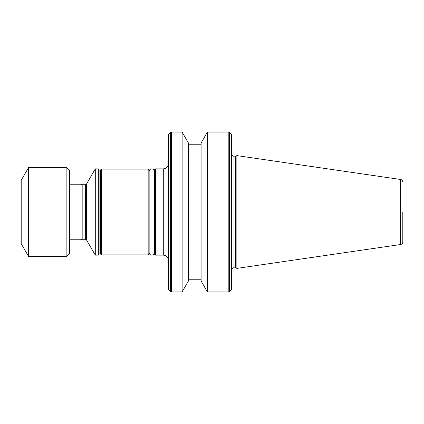 <?xml version="1.0" encoding="UTF-8"?>
<svg xmlns="http://www.w3.org/2000/svg" width="424" height="424" viewBox="0 0 424 424"><rect width="100%" height="100%" fill="white"/><g stroke="black" fill="none" stroke-linecap="round" stroke-linejoin="round"><path stroke-width="0.64" d="M66.87 167.597L69.409 170.135L69.409 253.865L66.87 256.403L66.87 167.597L28.525 167.597L28.525 256.403L66.87 256.403M28.525 167.597L21.2 180.285L21.2 243.715L28.525 256.403M207.378 132.076L201.093 142.968L201.093 281.033L207.378 291.924L207.378 132.076L228.833 132.076L228.833 291.924L229.554 291.622L229.554 132.378L228.833 132.076M207.378 291.924L228.833 291.924M235.643 267.82L233.062 267.82L233.062 156.18L235.643 156.18L235.643 267.82L236.868 268.387L236.868 155.613L400.627 179.495L400.627 244.505L236.868 268.387M182.119 291.924L188.404 281.027L188.404 142.973L182.119 132.076L182.119 291.924L171.323 291.924L171.323 132.076L182.119 132.076M155.423 168.869L154.665 169.627L154.665 254.374L155.423 255.131L155.423 168.869L163.288 168.869C166.367 168.567 168.063 166.876 168.365 163.791M148.824 249.932L149.147 249.932M154.219 249.932L154.665 249.932M148.824 174.068L149.147 174.068M154.219 174.068L154.665 174.068M148.824 254.119L148.824 169.881L148.066 169.123L148.066 254.877L148.824 254.119M101.378 169.123L100.621 169.881L100.621 254.119L101.378 254.877L101.378 169.123L148.066 169.123M99.099 249.932L100.621 249.932M99.099 174.068L100.621 174.068M99.099 254.374L99.099 169.627L98.336 168.869L98.336 255.131L99.099 254.374M85.553 239.274L85.553 184.726L82.171 184.726L82.171 239.274L85.553 239.274L86.427 239.783L95.294 255.131L95.294 168.869L98.336 168.869M86.427 239.783L86.427 184.217L95.294 168.869M82.171 239.274L81.085 239.783L81.085 184.217L82.171 184.726M168.365 225.075L168.365 204.654M168.365 179.092L168.365 172.404M168.365 255.274L168.365 248.39M168.365 202.094L168.365 246.625M168.365 153.901L168.365 165.312M168.365 167.289L168.365 177.37M231.796 138.309L231.796 212L231.796 138.309L231.493 137.471L231.796 138.309M231.796 205.068L231.796 218.932M402.8 212L402.8 241.998L402.8 212M231.796 135.033L231.493 134.318L231.493 286.529L231.796 285.691M229.554 291.622L231.493 289.682L231.493 286.529M155.423 255.131L163.288 255.131L163.288 168.869M168.662 134.318L170.602 132.378L170.602 291.622L168.662 289.682L168.662 134.318L168.365 135.033M154.219 212L154.219 171.407C154.071 169.865 153.223 169.022 151.681 168.869C150.138 169.022 149.296 169.865 149.147 171.407L149.147 252.593C149.296 254.135 150.138 254.978 151.681 255.131C153.223 254.978 154.071 254.135 154.219 252.593L154.219 212M188.404 279.236L201.093 279.236M101.378 254.877L148.066 254.877M95.294 255.131L98.336 255.131M69.409 239.783L81.085 239.783M163.288 255.131C166.367 255.434 168.063 257.124 168.365 260.209M168.662 289.682L168.365 288.967M171.323 132.076L170.602 132.378M171.323 291.924L170.602 291.622M86.427 184.217L85.553 184.726M69.409 184.217L81.085 184.217M231.493 289.682L231.796 288.967M188.404 144.764L201.093 144.764M400.627 244.505C401.968 244.203 402.694 243.365 402.8 241.998M400.627 179.495C401.968 179.797 402.694 180.635 402.8 182.002M235.643 156.18L236.868 155.613M233.062 156.18L231.796 154.914M233.062 267.82L231.796 269.086M231.493 134.318L229.554 132.378"/></g></svg>
